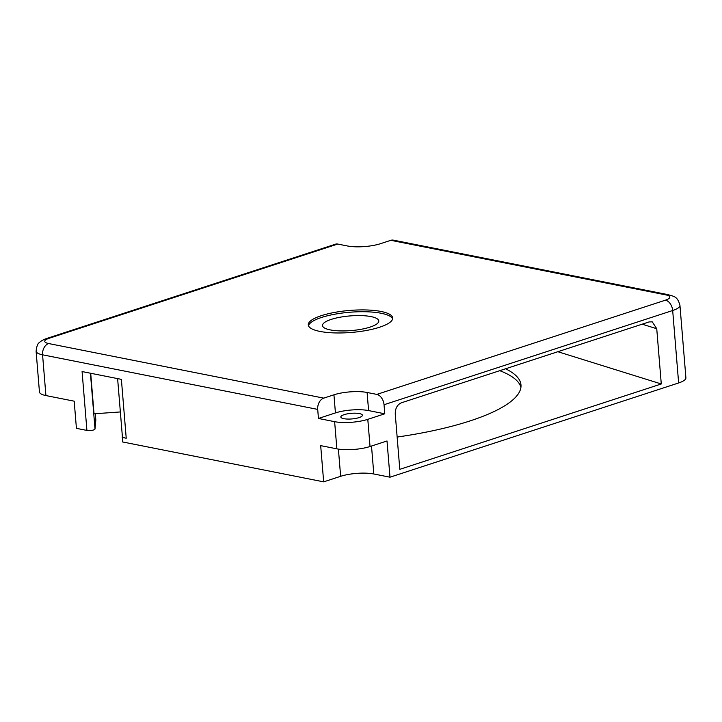 <?xml version="1.0" encoding="UTF-8"?>
<svg xmlns="http://www.w3.org/2000/svg" width="722" height="722" viewBox="0 0 722 722"><rect width="100%" height="100%" fill="white"/><g stroke="black" fill="none" stroke-linecap="round" stroke-linejoin="round"><path stroke-width="1.08" d="M330.261 329.909A28.239 7.355 175.3 0 1 322.49 325.568A28.239 7.355 175.3 0 1 339.9 317.256A28.239 7.355 175.3 0 1 371.009 316.597A28.239 7.355 175.3 0 1 378.779 320.938A28.239 7.355 175.3 0 1 361.37 329.25A28.239 7.355 175.3 0 1 330.261 329.909M392.633 318.889A42.354 11.038 -4.7 0 0 381.198 313.276A42.354 11.038 -4.7 0 0 336.145 313.962A42.354 11.038 -4.7 0 0 308.493 325.803M381.045 311.462A42.354 11.038 -4.7 0 0 334.376 312.445A42.354 11.038 -4.7 0 0 308.276 324.909A42.354 11.038 -4.7 0 0 319.927 331.416A42.354 11.038 -4.7 0 0 366.595 330.441A42.354 11.038 -4.7 0 0 392.696 317.969A42.354 11.038 -4.7 0 0 381.045 311.462M323.754 398.129L333.943 394.808L335.432 412.921L318.447 418.462L317.707 409.401A9.413 6.715 101.2 0 1 323.754 398.129L48.618 343.537A9.413 6.715 101.2 0 0 42.571 354.809L317.707 409.401M367.101 392.47L368.59 410.583L384.772 413.796L384.032 404.735A9.413 6.128 -108.1 0 0 376.812 394.402L367.101 392.47A23.528 6.128 -4.7 0 0 333.943 394.808M376.812 394.402L665.458 300.162A14.115 3.682 -4.7 0 0 665.937 294.91L390.801 240.318L380.611 243.648A23.528 6.128 -4.7 0 1 347.453 245.976L337.743 244.054L49.096 338.284A14.115 3.682 -4.7 0 0 48.618 343.537M368.59 410.583A23.528 6.128 -4.7 0 0 335.432 412.921M390.801 240.318A9.413 6.715 -78.8 0 1 393.382 240.146L668.509 294.738A9.413 6.715 -78.8 0 0 665.937 294.91M49.096 338.284A9.413 6.128 -108.1 0 0 46.921 338.392L335.568 244.162A9.413 6.128 71.9 0 1 337.743 244.054M45.919 395.566A23.528 6.128 175.3 0 1 39.448 391.956L36.1 351.199A23.528 6.128 -4.7 0 0 42.571 354.809L45.919 395.566L74.195 401.179L76.424 428.345L86.92 430.429A4.702 1.227 175.3 0 0 92.01 430.339A4.702 1.227 175.3 0 0 95.006 428.985L90.421 373.211M384.032 404.735L672.678 310.505A23.528 6.128 -4.7 0 0 679.943 305.361L685.9 377.823A23.528 6.128 175.3 0 1 678.635 382.958L389.988 477.197L387.01 440.971L370.034 446.512A23.528 6.128 175.3 0 1 336.867 448.84L320.685 445.627L323.664 481.854L122.569 441.954L122.334 435.971M384.772 413.796L367.796 419.338A23.528 6.128 175.3 0 1 334.629 421.675L318.447 418.462M86.92 430.429L82.082 371.559L121.386 379.357L126.224 438.227L122.198 437.433M389.988 477.197L373.806 473.984A23.528 6.128 -4.7 0 0 340.64 476.312L323.664 481.854M557.853 351.713L661.28 383.969L399.798 469.336L395.259 414.094C395.196 408.363 397.28 404.582 401.513 402.75L649.105 321.922L652.264 321.85L656.74 328.727L642.174 324.187M661.28 383.969L656.74 328.727M397.145 437.054A164.715 42.905 -4.7 0 0 520.977 384.925A164.715 42.905 -4.7 0 0 505.535 368.789M126.224 438.227A14.115 3.682 175.3 0 1 122.343 436.061L117.614 378.608M520.932 387.209A164.715 42.905 -4.7 0 0 499.759 370.675M90.701 373.274L94.031 413.796L120.357 411.946M95.006 428.985L95.827 419.96L95.313 413.706M359.421 413.58A10.821 2.816 175.3 0 1 362.399 415.24A10.821 2.816 175.3 0 1 355.729 418.426A10.821 2.816 175.3 0 1 343.798 418.679A10.821 2.816 175.3 0 1 340.82 417.018A10.821 2.816 175.3 0 1 347.499 413.832A10.821 2.816 175.3 0 1 359.421 413.58M665.458 300.162A9.413 6.128 71.9 0 1 672.678 310.505L678.635 382.958M334.629 421.675L336.867 448.84M338.401 449.111L340.64 476.312M371.505 446.025L373.806 473.984M367.796 419.338L370.034 446.512M679.943 305.361C677.38 295.686 673.446 296.607 668.509 294.738M46.921 338.392C43.464 339.575 40.983 340.946 39.475 342.526C37.806 343.266 36.687 346.163 36.1 351.199M652.255 321.868L651.786 321.723"/></g></svg>

